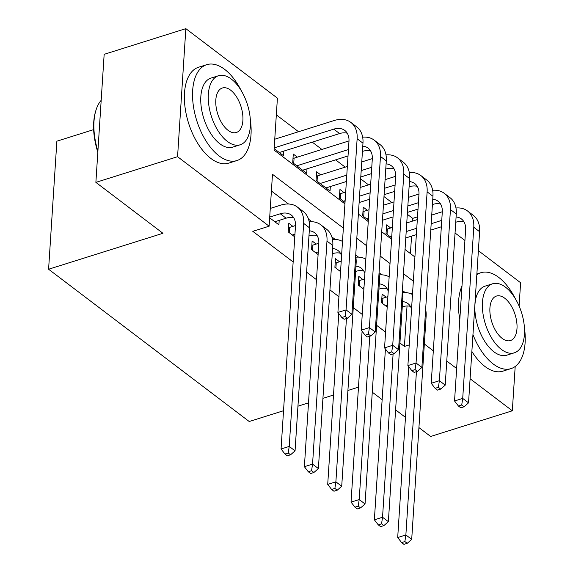<?xml version="1.0" encoding="UTF-8"?>
<svg xmlns="http://www.w3.org/2000/svg" width="573" height="573" viewBox="0 0 573 573"><rect width="100%" height="100%" fill="white"/><g stroke="black" fill="none" stroke-linecap="round" stroke-linejoin="round"><path stroke-width="0.86" d="M93.657 129.62L56.87 141.187L48.59 269.238L249.212 421.513L283.535 410.726M48.59 269.238L162.947 233.29L95.877 182.379L104.157 54.328L185.845 28.65L277.411 98.148L274.052 150.062L344.925 203.859M412.524 221.099L412.703 218.377L407.317 214.288M391.868 202.556L383.989 196.582M368.539 184.85L360.661 178.876M345.211 167.144L335.606 159.86M321.883 149.438L312.278 142.154M298.554 131.733L276.329 114.865M412.703 218.377L417.502 216.866M455.055 232.989L464.925 240.474M478.383 250.695L520.606 282.74L519.095 306.039M386.195 297.194L382.112 294.092L381.554 302.745L387.198 307.035M362.867 279.488L358.784 276.387L358.225 285.039L363.869 289.329M339.538 261.782L335.456 258.681L334.897 267.333L340.541 271.616M316.21 244.069L312.127 240.975L311.569 249.627L318.101 254.584M292.882 226.364L288.799 223.269L288.24 231.922L294.773 236.878M297.358 157.145L293.276 154.051L292.717 162.703L306.713 173.325L306.999 168.856M320.687 174.858L316.604 171.757L316.045 180.409L330.041 191.031L330.327 186.562M344.015 192.564L339.932 189.462L339.374 198.115L345.018 202.405M367.343 210.27L363.261 207.168L362.702 215.82L368.346 220.111M410.426 253.574L411.557 236.148M274.145 148.608L283.384 155.62L283.671 151.143M390.671 227.975L386.589 224.874L386.03 233.526L391.674 237.816M343.356 228.083L272.483 174.285L269.124 226.199L252.793 231.334L293.154 261.976M306.612 272.189L316.482 279.681M329.941 289.895L338.922 296.714M353.269 307.601L362.251 314.419M376.597 325.306L385.579 332.125M399.925 343.012L404.423 346.429L407.038 305.982M405.183 292.545L402.396 290.425M381.854 274.839L379.068 272.719M358.533 257.134L355.74 255.014M335.205 239.428L331.839 236.878M311.877 221.722L308.51 219.165M288.548 204.017L271.401 191.002M269.668 217.826L278.908 224.838L279.194 220.361M95.877 182.379L177.566 156.701L185.845 28.65M418.927 427.58L430.638 436.468L512.319 410.791L470.104 378.746M515.191 366.484L512.319 410.791M358.476 387.162L347.911 390.485M333.493 395.019L322.928 398.342M308.518 402.869L297.946 406.193M405.469 417.366L395.599 409.874M382.141 399.66L372.271 392.168M456.645 368.525L446.775 361.04M433.317 350.819L424.335 344.008M404.423 346.429L409.222 344.917M269.124 226.199L177.566 156.701M413.341 281.2L403.478 273.715M390.012 263.494L380.15 256.002M366.684 245.788L356.821 238.296M358.383 214.073L368.253 221.565M381.711 231.779L391.581 239.27M405.039 249.484L414.909 256.976M410.555 293.641L412.581 293.004M274.825 221.737L286.099 218.191A20.105 13.773 127.2 0 1 293.777 217.847M269.718 217.081L280.269 213.765A20.105 13.773 127.2 0 1 291.299 215.061A20.105 13.773 127.2 0 1 295.482 225.934L281.057 448.988L289.229 446.424L303.654 223.37A30.154 20.664 -52.8 0 0 297.38 207.054A30.154 20.664 -52.8 0 0 280.827 205.113L270.277 208.429M288.233 453.021L284.967 454.045L287.302 455.814L290.568 454.79L288.233 453.021L289.229 446.424L295.059 450.851L309.484 227.796A30.154 20.664 -52.8 0 0 303.21 211.48L297.38 207.054M295.059 450.851L290.568 454.79M284.967 454.045L281.057 448.988M274.195 147.87L333.751 129.14A20.105 13.773 127.2 0 1 344.788 130.436A20.105 13.773 127.2 0 1 348.971 141.309L337.905 312.45L346.071 309.886L357.137 138.745A30.154 20.664 -52.8 0 0 350.862 122.429A30.154 20.664 -52.8 0 0 334.31 120.488L274.754 139.218M279.302 152.518L339.581 133.566A20.105 13.773 127.2 0 1 347.267 133.222M345.082 316.482L341.809 317.506L344.144 319.283L347.41 318.251L345.082 316.482L346.071 309.886L351.901 314.312L362.967 143.171A30.154 20.664 -52.8 0 0 356.7 126.855L350.862 122.429M351.901 314.312L347.41 318.251M341.809 317.506L337.905 312.45M97.833 152.182A49.056 25.699 -107.5 0 1 95.498 111.778L95.827 110.682A50.259 26.329 72.5 0 0 97.904 151.093M101.185 100.325A50.259 26.329 72.5 0 0 95.827 110.682M241.312 90.77A50.259 26.329 72.5 0 0 224.63 69.354A50.259 26.329 72.5 0 0 206.76 64.663A50.259 26.329 72.5 0 0 193.259 105.117A50.259 26.329 72.5 0 0 219.036 155.877A50.259 26.329 72.5 0 0 236.907 160.562A50.259 26.329 72.5 0 0 250.308 119.385M206.76 64.663L198.595 67.234A50.259 26.329 72.5 0 0 185.093 107.688A50.259 26.329 72.5 0 0 210.864 158.442A50.259 26.329 72.5 0 0 228.734 163.126L236.907 160.562M240.202 144.776L232.688 147.139A36.185 18.959 -107.5 0 1 219.817 143.759A36.185 18.959 -107.5 0 1 201.259 107.215A36.185 18.959 -107.5 0 1 210.979 78.093L218.492 75.729A36.185 18.959 72.5 0 0 208.773 104.852A36.185 18.959 72.5 0 0 227.331 141.402A36.185 18.959 72.5 0 0 240.202 144.776A36.185 18.959 72.5 0 0 249.921 115.646A36.185 18.959 72.5 0 0 231.363 79.103A36.185 18.959 72.5 0 0 218.492 75.729M228.047 130.322A23.321 12.219 72.5 0 0 236.341 132.499A23.321 12.219 72.5 0 0 242.608 113.726A23.321 12.219 72.5 0 0 230.647 90.176A23.321 12.219 72.5 0 0 222.353 88.006A23.321 12.219 72.5 0 0 216.093 106.771A23.321 12.219 72.5 0 0 228.047 130.322M515.413 298.82A50.259 26.329 72.5 0 0 498.739 277.404A50.259 26.329 72.5 0 0 480.869 272.719A50.259 26.329 72.5 0 0 476.829 274.746M472.954 334.632A50.259 26.329 72.5 0 0 493.138 363.927A50.259 26.329 72.5 0 0 511.009 368.611A50.259 26.329 72.5 0 0 524.41 327.434M461.974 286.056A50.259 26.329 72.5 0 0 459.804 319.605M471.865 351.457A50.259 26.329 72.5 0 0 484.973 366.491A50.259 26.329 72.5 0 0 502.843 371.182L511.009 368.611M514.303 352.825L506.79 355.188A36.185 18.959 -107.5 0 1 493.926 351.815A36.185 18.959 -107.5 0 1 475.368 315.272A36.185 18.959 -107.5 0 1 485.087 286.142L492.601 283.778A36.185 18.959 72.5 0 0 482.881 312.908A36.185 18.959 72.5 0 0 501.439 349.451A36.185 18.959 72.5 0 0 514.303 352.825A36.185 18.959 72.5 0 0 524.023 323.695A36.185 18.959 72.5 0 0 505.465 287.152A36.185 18.959 72.5 0 0 492.601 283.778M502.156 338.378A23.321 12.219 72.5 0 0 510.45 340.548A23.321 12.219 72.5 0 0 516.71 321.782A23.321 12.219 72.5 0 0 504.749 298.232A23.321 12.219 72.5 0 0 496.462 296.055A23.321 12.219 72.5 0 0 490.194 314.828A23.321 12.219 72.5 0 0 502.156 338.378M308.947 236.047L309.427 235.904A20.105 13.773 127.2 0 1 317.105 235.553M292.323 235.016L294.952 234.192M288.527 227.481L289.594 227.402L289.25 232.688M295.503 225.54L289.594 227.402M309.291 230.776A20.105 13.773 127.2 0 1 314.627 232.767A20.105 13.773 127.2 0 1 318.81 243.64L304.385 466.694L312.557 464.13L326.982 241.075A30.154 20.664 -52.8 0 0 320.708 224.759A30.154 20.664 -52.8 0 0 309.169 221.794M311.562 470.727L308.295 471.751L310.63 473.527L313.897 472.496L311.562 470.727L312.557 464.13L318.387 468.556L332.813 245.502A30.154 20.664 -52.8 0 0 326.538 229.186L320.708 224.759M318.387 468.556L313.897 472.496M308.295 471.751L304.385 466.694M332.276 253.76L332.755 253.61A20.105 13.773 127.2 0 1 340.434 253.259M315.651 252.722L318.28 251.898M311.855 245.187L312.922 245.108L312.579 250.394M318.832 243.246L312.922 245.108M332.619 248.481A20.105 13.773 127.2 0 1 337.955 250.473A20.105 13.773 127.2 0 1 341.565 255.83M338.765 313.567L327.713 484.4L335.885 481.836L346.443 318.559M334.89 488.432L331.624 489.457L333.959 491.233L337.225 490.202L334.89 488.432L335.885 481.836L341.716 486.262L356.141 263.208A30.154 20.664 -52.8 0 0 355.654 256.346M342.496 241.448A30.154 20.664 -52.8 0 0 332.498 239.5M341.716 486.262L337.225 490.202M331.624 489.457L327.713 484.4M355.604 271.466L356.084 271.316A20.105 13.773 127.2 0 1 363.762 270.965M338.98 270.427L340.656 269.904M335.184 262.892L336.251 262.814L335.907 268.1M341.214 261.252L336.251 262.814M355.948 266.187A20.105 13.773 127.2 0 1 361.284 268.178A20.105 13.773 127.2 0 1 364.894 273.536M362.093 331.273L351.041 502.113L359.214 499.541L369.771 336.265M358.218 506.138L354.952 507.169L357.287 508.939L360.553 507.907L358.218 506.138L359.214 499.541L365.044 503.968L379.469 280.913A30.154 20.664 -52.8 0 0 378.982 274.052M365.825 259.154A30.154 20.664 -52.8 0 0 355.826 257.205M365.044 503.968L360.553 507.907M354.952 507.169L351.041 502.113M378.932 289.172L379.412 289.021A20.105 13.773 127.2 0 1 387.09 288.67M362.308 288.14L363.984 287.61M358.512 280.598L359.579 280.519L359.235 285.805M364.543 278.958L359.579 280.519M379.276 283.893A20.105 13.773 127.2 0 1 384.612 285.884A20.105 13.773 127.2 0 1 388.222 291.242M385.421 348.978L374.37 519.818L382.542 517.247L393.099 353.971M381.546 523.844L378.28 524.875L380.615 526.644L383.881 525.613L381.546 523.844L382.542 517.247L388.372 521.674L402.798 298.619A30.154 20.664 -52.8 0 0 402.31 291.757M389.153 276.859A30.154 20.664 -52.8 0 0 379.154 274.911M388.372 521.674L383.881 525.613M378.28 524.875L374.37 519.818M293.004 158.263L294.071 158.184L293.727 163.47M348.993 140.915L294.071 158.184M296.8 165.798L348.434 149.567M302.63 170.224L348.026 155.956M362.437 151.422L362.91 151.279A20.105 13.773 127.2 0 1 370.595 150.928M362.781 146.151A20.105 13.773 127.2 0 1 368.117 148.142A20.105 13.773 127.2 0 1 372.3 159.022L361.234 330.155L369.399 327.591L380.465 156.45A30.154 20.664 -52.8 0 0 374.19 140.134A30.154 20.664 -52.8 0 0 362.659 137.169M368.41 334.188L365.137 335.212L367.472 336.988L370.738 335.957L368.41 334.188L369.399 327.591L375.229 332.018L386.295 160.877A30.154 20.664 -52.8 0 0 380.028 144.561L374.19 140.134M375.229 332.018L370.738 335.957M365.137 335.212L361.234 330.155M316.332 175.968L317.399 175.89L317.055 181.175M372.321 158.621L361.756 161.944M347.345 166.471L317.399 175.89M320.128 183.503L346.78 175.123M361.198 170.596L371.762 167.273M325.958 187.937L346.371 181.519M360.782 176.985L371.354 173.662M385.765 169.135L386.238 168.985A20.105 13.773 127.2 0 1 393.923 168.634M386.109 163.857A20.105 13.773 127.2 0 1 391.445 165.848A20.105 13.773 127.2 0 1 395.628 176.728L384.562 347.868L392.727 345.297L403.793 174.156A30.154 20.664 -52.8 0 0 397.519 157.84A30.154 20.664 -52.8 0 0 385.987 154.875M391.739 351.894L388.465 352.925L390.8 354.694L394.066 353.663L391.739 351.894L392.727 345.297L398.557 349.723L409.623 178.583A30.154 20.664 -52.8 0 0 403.356 162.266L397.519 157.84M398.557 349.723L394.066 353.663M388.465 352.925L384.562 347.868M339.66 193.674L340.727 193.595L340.383 198.881M395.649 176.326L385.085 179.65M370.674 184.184L360.102 187.5M345.691 192.034L340.727 193.595M343.456 201.216L345.132 200.686M359.543 196.152L370.108 192.836M384.526 188.302L395.091 184.979M359.128 202.548L369.7 199.225M384.111 194.691L394.682 191.368M409.093 186.841L409.566 186.691A20.105 13.773 127.2 0 1 417.251 186.34M409.437 181.562A20.105 13.773 127.2 0 1 414.773 183.553A20.105 13.773 127.2 0 1 418.956 194.433L407.89 365.574L416.055 363.003L427.121 191.862A30.154 20.664 -52.8 0 0 420.847 175.546A30.154 20.664 -52.8 0 0 409.315 172.58M415.067 369.599L411.794 370.631L414.129 372.4L417.395 371.376L415.067 369.599L416.055 363.003L421.886 367.429L432.952 196.288A30.154 20.664 -52.8 0 0 426.684 179.972L420.847 175.546M421.886 367.429L417.395 371.376M411.794 370.631L407.89 365.574M362.988 211.38L364.056 211.301L363.712 216.587M418.978 194.032L408.413 197.356M394.002 201.889L383.43 205.213M369.019 209.739L364.056 211.301M366.784 218.922L368.46 218.392M382.871 213.858L393.436 210.542M407.854 206.008L418.419 202.684M382.456 220.254L393.028 216.931M407.439 212.397L418.011 209.073M432.422 204.547L432.894 204.396A20.105 13.773 127.2 0 1 440.58 204.045M432.765 199.268A20.105 13.773 127.2 0 1 438.101 201.259A20.105 13.773 127.2 0 1 442.284 212.139L431.218 383.28L439.384 380.708L450.45 209.568A30.154 20.664 -52.8 0 0 444.175 193.251A30.154 20.664 -52.8 0 0 432.644 190.286M438.395 387.305L435.122 388.336L437.457 390.106L440.723 389.081L438.395 387.305L439.384 380.708L445.214 385.135L456.28 213.994A30.154 20.664 -52.8 0 0 450.013 197.678L444.175 193.251M445.214 385.135L440.723 389.081M435.122 388.336L431.218 383.28M402.26 306.877L402.74 306.727A20.105 13.773 127.2 0 1 410.418 306.383M385.636 305.846L387.312 305.316M381.84 298.304L382.907 298.225L382.563 303.511M387.871 296.664L382.907 298.225M402.604 301.599A20.105 13.773 127.2 0 1 407.94 303.59A20.105 13.773 127.2 0 1 411.55 308.947M408.75 366.684L397.698 537.524L405.87 534.953L416.428 371.676M404.875 541.549L401.609 542.581L403.944 544.35L407.21 543.326L404.875 541.549L405.87 534.953L411.7 539.379L426.126 316.325A30.154 20.664 -52.8 0 0 425.639 309.463M412.481 294.565A30.154 20.664 -52.8 0 0 402.482 292.617M411.7 539.379L407.21 543.326M401.609 542.581L397.698 537.524M386.317 229.085L387.384 229.007L387.04 234.293M442.306 211.745L431.741 215.061M417.33 219.595L406.758 222.918M392.347 227.445L387.384 229.007M390.113 236.628L391.789 236.097M406.2 231.571L416.764 228.247M431.183 223.714L441.747 220.39M405.784 237.96L416.356 234.636M430.767 230.102L441.339 226.786M455.75 222.252L456.223 222.102A20.105 13.773 127.2 0 1 463.908 221.758M456.094 216.974A20.105 13.773 127.2 0 1 461.43 218.965A20.105 13.773 127.2 0 1 465.613 229.845L454.547 400.985L462.712 398.414L473.778 227.273A30.154 20.664 -52.8 0 0 467.504 210.957A30.154 20.664 -52.8 0 0 455.972 207.992M461.723 405.018L458.45 406.042L460.785 407.811L464.051 406.787L461.723 405.018L462.712 398.414L468.542 402.84L479.608 231.7A30.154 20.664 -52.8 0 0 473.341 215.384L467.504 210.957M468.542 402.84L464.051 406.787M458.45 406.042L454.547 400.985M280.269 213.765L286.099 218.191M303.654 223.37L309.484 227.796M333.751 129.14L339.581 133.566M357.137 138.745L362.967 143.171M308.983 235.56L309.427 235.904M326.982 241.075L332.813 245.502M332.311 253.273L332.755 253.61M355.253 262.534L356.141 263.208M355.64 270.979L356.084 271.316M378.581 280.24L379.469 280.913M378.968 288.685L379.412 289.021M401.909 297.946L402.798 298.619M362.465 150.943L362.91 151.279M380.465 156.45L386.295 160.877M385.794 168.648L386.238 168.985M403.793 174.156L409.623 178.583M409.122 186.354L409.566 186.691M427.121 191.862L432.952 196.288M432.45 204.06L432.894 204.396M450.45 209.568L456.28 213.994M402.296 306.39L402.74 306.727M425.238 315.651L426.126 316.325M455.779 221.765L456.223 222.102M473.778 227.273L479.608 231.7M480.869 272.719L476.879 273.973"/></g></svg>
